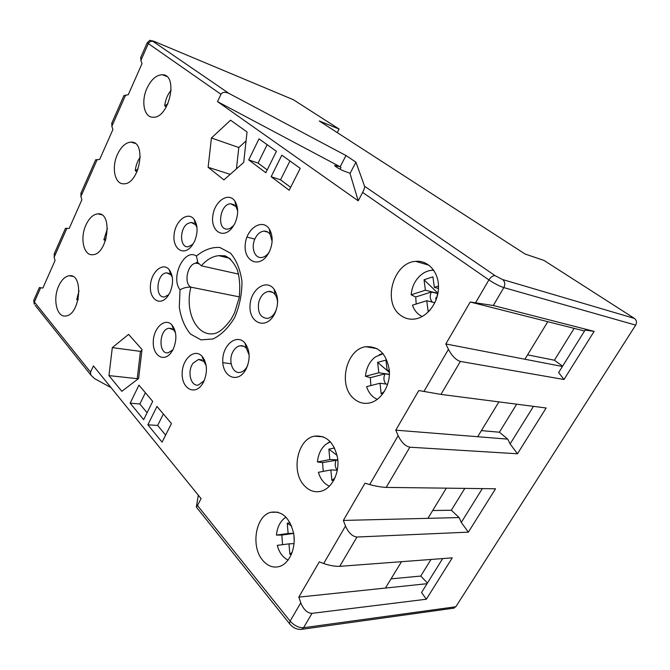 <?xml version="1.0" encoding="UTF-8"?>
<svg xmlns="http://www.w3.org/2000/svg" width="670" height="670" viewBox="0 0 670 670"><rect width="100%" height="100%" fill="white"/><g stroke="black" fill="none" stroke-linecap="round" stroke-linejoin="round"><path stroke-width="1" d="M436.003 300.118L435.718 297.932L436.89 297.564M438.498 286.015L434.319 287.355L438.473 288.435M434.319 287.355L432.937 276.836L424.043 279.767L437.945 293.217M429.319 310.93L428.105 311.299L430.215 309.925M428.105 311.299L426.748 300.729L434.88 302.689M437.912 293.393L425.391 290.219L424.043 279.767M425.391 290.219L411.162 294.783C412.058 285.537 415.978 278.435 422.912 273.477C426.38 271.216 429.998 270.161 433.775 270.295M422.192 316.541C417.619 314.364 414.37 310.578 412.452 305.185L426.748 300.729M411.162 294.783L415.718 296.978L416.187 304.021M437.879 293.569L431.321 292.019L415.718 296.978M431.321 292.019C429.629 295.889 429.947 299.239 432.276 302.061M437.678 293.636L436.614 297.647M167.894 103.892L164.694 105.81C165.406 99.73 167.567 94.504 171.177 90.14M164.694 105.81L166.277 107.049M138.12 169.083L135.248 170.657C135.834 165.49 137.517 160.951 140.298 157.031M135.248 170.657L137.023 171.771M388.433 381.506L388.533 381.071M389.295 370.007L387.176 370.569L389.362 370.895M387.176 370.569L385.962 360.091L377.637 362.361L387.168 370.543M383.215 393.282L381.18 393.776L384.446 391.389M381.18 393.776L379.991 383.248L387.67 384.262M389.404 374.304L378.81 372.771L377.637 362.361M389.421 372.47L387.21 370.577M378.81 372.771L365.477 376.28C366.281 367.889 369.597 361.415 375.435 356.867L383.106 353.71M377.344 399.353C372.219 397.142 368.642 392.905 366.607 386.649L379.991 383.248M365.477 376.28L370.334 377.679L370.887 385.56M389.396 374.505L384.965 373.86L370.334 377.679M384.965 373.86C383.315 377.696 383.642 381.088 385.945 384.036M106.103 238.688L103.85 239.793L107.409 228.612M103.85 239.793L105.517 240.614M333.945 480.063L331.876 480.432L334.975 477.953M331.876 480.432L330.863 469.955L337.353 470.156M337.814 459.871L329.849 459.536L328.853 449.168L337.136 455.399M329.849 459.536L317.438 461.99C318.175 454.327 320.997 448.423 325.913 444.277L330.402 441.773M334.581 447.987L328.853 449.168M329.472 486.194C324.129 483.866 320.436 479.234 318.401 472.3L330.863 469.955M317.438 461.99L322.588 462.585L323.225 471.395M337.831 459.98L322.588 462.585M336.223 459.913C334.632 463.648 334.941 467.065 337.152 470.147M78.273 298.87L76.715 299.549L79.035 290.847M76.715 299.549L78.005 300.059M291.534 554.082L289.859 554.283L292.229 552.256M289.859 554.283L288.988 543.864L294.063 543.621M293.636 533.295L288.117 533.496L287.254 523.195L291.626 526.109M288.117 533.496L276.459 535.104C277.146 527.96 279.633 522.483 283.921 518.655L286.04 517.156M290.077 522.776L287.254 523.195M288.134 560.07C282.857 557.549 279.239 552.641 277.279 545.355L288.988 543.864M276.459 535.104L281.835 535.054L282.547 544.685M293.661 533.437L281.835 535.054M293.929 535.297L294.205 541.075M337.295 132.627L339.121 129.067L319.247 120.96L525.096 254.022L544.023 260.446L634.431 318.418C636.642 320.193 637.061 322.429 635.679 325.118L503.84 287.606C499.401 286.132 494.427 283.569 488.907 279.909L362.646 192.432C364.111 189.51 364.756 187.458 364.589 186.285L355.929 162.148L345.988 155.532L229.014 93.44C225.187 91.723 222.499 91.999 220.966 94.286L147.191 42.788M123.858 95.76L128.28 94.704L142.015 63.616L140.868 60.484L140.851 57.176M196.344 507.081L197.449 505.49L290.118 621.098L289.44 623.594L196.344 507.081L198.303 495.197M111.061 387.637L94.487 378.575L90.768 374.966L35.167 305.369M339.121 129.067L293.343 99.713L154.334 41.456C152.517 40.719 152.098 40.719 153.078 41.439L229.014 93.44M165.632 435.081L157.643 425.45L163.38 413.993M147.861 424.788L156.981 406.439L171.461 423.541L162.073 442.141L147.861 424.788L157.643 425.45M147.099 412.728L139.854 403.993L145.382 392.737M130.156 403.164L138.941 385.133L152.71 401.389L143.665 419.663L130.156 403.164L139.854 403.993M289.951 160.984L280.529 179.811L290.638 187.34M248.729 159.921L258.997 138.858L276.417 151.303L265.822 172.726L248.729 159.921L258.092 163.103L267.137 144.67M258.092 163.103L267.213 169.895M246.058 140.993L238.796 147.526L236.451 168.832M243.713 162.416L247.046 131.998L230.555 120.19L211.435 137.987L208.127 167.299L223.922 179.895L243.713 162.416M271.141 176.713L289.18 190.23L300.235 168.329L281.835 155.18L271.141 176.713L280.529 179.811M507.751 439.135L510.105 443.942L517.466 453.774L546.142 407.988L440.952 394.404L418.792 390.543L395.777 430.157L507.751 439.135L499.401 432.217L481.395 430.617M499.401 432.217L516.662 404.186M65.451 228.37L69.228 228.411L81.866 199.794L80.894 196.503L81.112 192.818M54.463 253.319L54.153 257.163L55.049 260.504L42.88 288.066L40.677 287.723L34.371 302.036L34.22 304.197L33.735 300.378L34.371 302.036L90.534 372.11L90.768 374.966M172.307 277.204L170.825 274.725L166.512 272.849C156.596 273.176 154.519 298.477 164.569 296.911L168.874 294.582M169.895 292.69L166.822 297.405C159.133 306.341 149.134 298.51 150.448 285.127C151.361 271.802 162.743 261.995 169.066 269.482C173.404 275.672 173.681 283.41 169.895 292.69M197.005 227.599L195.523 224.651L190.992 222.406L187.567 223.663C179.292 228.73 179.727 247.917 188.153 246.778L192.927 244.316M194.375 241.736L190.866 247.012C182.634 256.241 172.291 248.009 174.133 234.266C175.532 220.556 187.91 211.008 194.082 219.291C197.977 225.405 198.069 232.892 194.375 241.736M237.674 210.983L235.991 206.62L230.781 203.78C219.71 203.638 216.309 230.304 227.582 229.115L229.852 228.562L233.713 225.581M234.81 223.587L231.468 228.663C222.515 239.14 210.665 230.639 212.8 215.916C214.434 201.218 228.545 191.511 234.935 201.176C238.595 207.507 238.553 214.978 234.81 223.587M272.12 241.368L270.161 234.441C268.57 232.113 266.518 231.008 264.022 231.108C260.236 231.56 257.205 234.148 254.927 238.872C250.815 247.372 254.6 258.411 261.459 257.523C263.988 257.263 266.283 255.84 268.352 253.243L269.524 251.51M269.164 252.23L266.735 256.091C257.489 268.352 243.403 260.094 245.27 244.207C246.543 228.386 262.364 218.06 269.34 229.048C273.134 235.806 273.075 243.528 269.164 252.23M206.167 365.552L203.839 361.432L198.538 359.447L193.178 363.107C186.871 370.92 190.623 386.883 198.462 385.016L204.275 380.543M203.63 381.917L201.946 384.706C194.258 395.66 181.821 388.366 182.165 373.709C182.039 359.154 194.442 347.939 202.005 356.214C207.298 363.241 207.842 371.808 203.63 381.917M175.515 332.814L173.748 330.009L169.167 328.233C158.974 328.978 157.961 354.79 168.254 352.772L172.919 349.824M173.187 349.313L170.791 353.107C163.279 362.679 152.509 355.159 153.279 341.44C153.623 327.789 164.996 317.354 171.83 324.824C176.713 331.357 177.165 339.522 173.187 349.313M277.539 303.745C277.631 300.101 276.836 297.078 275.144 294.658C273.352 292.279 271.132 291.207 268.486 291.442C263.687 292.405 260.421 296.132 258.67 302.622C257.464 312.58 260.379 317.84 267.422 318.392C270.085 317.99 272.414 316.357 274.424 313.501L276.358 309.699M274.583 314.029L273.134 316.449C264.34 329.715 248.997 322.128 250.019 305.746C250.412 289.465 266.392 278.243 274.181 289.34C278.611 296.55 278.745 304.783 274.583 314.029M249.148 355.058L246.359 348.325C244.584 346.315 242.507 345.469 240.136 345.779C237.389 346.273 235.086 348.099 233.21 351.264C227.8 359.974 232.348 374.136 240.145 372.361C242.532 371.909 244.609 370.384 246.392 367.788L247.699 365.401M246.191 368.944L244.952 371.038C236.82 383.592 222.398 376.364 222.75 360.577C222.532 344.924 236.837 333.275 244.918 343.04C250.078 350.393 250.505 359.028 246.191 368.944M442.686 558.579L421.539 592.506L426.346 599.223L312.027 613.351C307.371 613.201 303.619 609.683 300.771 602.816L298.803 597.129L319.297 561.845L323.669 563.512C329.456 565.522 334.807 566.46 339.707 566.343L452.258 557.859L426.346 599.223M39.379 287.556L40.677 287.723M524.903 359.237L547.792 321.684L470.206 302.011L493.296 305.503L594.131 331.382L585.111 330.05L558.646 372.52L563.989 379.505L460.374 361.423C456.01 360.05 452.032 356.03 448.439 349.363L445.843 343.961L562.406 366.482M180.037 289.834C183.463 287.815 187.081 286.928 190.908 287.17C184.51 311.223 196.394 336.667 213.914 333.685C219.031 332.839 224.81 327.94 231.267 318.987L234.458 313.032L239.148 297.899C240.354 287.355 239.743 277.983 237.306 269.801C233.889 262.59 229.785 257.925 224.969 255.798L218.763 255.672C212.432 256.292 206.628 259.675 201.343 265.814L197.851 262.573L196.444 256.057C203.965 249.843 211.762 246.979 219.827 247.465L230.555 253.218C236.56 260.345 240.371 269.826 241.971 281.651C241.987 294.13 239.55 306.09 234.659 317.521C228.562 327.714 221.376 334.858 213.085 338.953L201 339.874L190.464 334.037C184.694 327.094 180.975 318.099 179.3 307.061L180.037 289.834C170.18 277.464 184.392 247.766 196.444 256.057M201.343 265.814L238.629 274.122M239.324 296.877L190.908 287.17C183.295 283.226 187.701 263.302 196.21 263.193L196.385 262.364L197.851 262.573M125.675 94.947L111.84 126.32L112.903 129.528L99.704 159.41L95.601 159.921M111.84 126.32L111.94 122.828M510.105 443.942L533.479 406.355M517.466 453.774L409.864 447.2C405.392 446.262 401.489 442.418 398.156 435.668L395.777 430.157M477.677 436.723L498.907 401.891M470.206 302.011L445.843 343.961M121.84 391.314L108.959 375.602L112.309 347.63L128.581 334.38L142.023 349.514L138.631 378.491L121.84 391.314M137.702 379.212L137.233 378.659L108.959 375.602M137.233 378.659L140.424 351.373L112.309 347.63M140.424 351.373L141.948 350.167M90.534 372.11L93.44 365.921L201.075 498.614L197.449 505.49M230.204 174.342L208.127 167.299M238.796 147.526L211.435 137.987M349.187 172.944L343.995 171.059C338.928 168.781 335.796 166.914 334.59 165.465L340.167 166.797L217.524 101.622L358.216 200.824L350.016 173.513L349.187 172.944M340.033 169.183L340.98 167.349M350.016 173.513L355.929 162.148M358.216 200.824L362.646 192.432M217.524 101.622L220.966 94.286M340.167 166.797L345.988 155.532M461.287 522.449L459.118 517.567L343.35 520.431L364.983 483.187L369.681 484.552C375.853 486.227 381.356 487.182 386.188 487.4L495.532 488.773L468.364 532.148L461.287 522.449L482.325 488.606M468.364 532.148L356.968 537.03C352.395 536.528 348.567 532.859 345.502 526.042L343.35 520.431M459.118 517.567L451.345 510.239L464.804 488.388M427.929 518.337L446.329 488.154M427.024 583.704L298.803 597.129M385.434 588.059L401.506 561.686M300.771 602.816L290.118 621.098C294.272 625.654 298.753 627.865 303.56 627.723L455.826 606.752L453.012 608.268M292.849 99.503L293.343 99.713M594.131 331.382L563.989 379.505M455.826 606.752L635.679 325.118M547.792 321.684L584.525 330.997M574.148 328.359L554.408 360.226L527.575 354.857M554.408 360.226L562.607 366.163M431.011 559.458L420.735 576.058L391.037 578.863M420.735 576.058L427.443 583.026M451.345 510.239L432.694 510.523M400.333 315.101C382.176 302.195 393.374 262.481 415.618 261.367C427.879 260.002 438.691 271.786 438.507 287.128C438.498 302.455 427.393 317.262 414.99 318.995C409.529 319.741 404.638 318.443 400.333 315.101M304.565 485.901C290.747 472.266 297.187 439.294 314.264 436.195C326.34 434.922 334.137 442.284 337.638 458.297C339.69 472.919 331.96 488.321 321.29 491.194C315.059 492.752 309.49 490.984 304.565 485.901M262.791 560.413C250.488 546.553 255.63 515.799 270.797 512.29C282.045 510.624 289.658 517.642 293.644 533.354C296.215 547.742 289.641 563.236 279.759 566.401C273.452 568.227 267.799 566.234 262.791 560.413M353.618 398.424C337.747 385.116 346.248 349.011 365.845 346.717C378.877 346.089 386.707 354.003 389.337 370.451C390.501 385.418 381.163 400.585 369.58 402.963C363.617 404.136 358.299 402.62 353.618 398.424M58.759 285.872C61.64 279.717 65.166 276.333 69.337 275.738C84.01 273.318 80.249 315.361 65.635 315.972C56.674 317.521 52.562 298.82 58.759 285.872M117.443 154.41C121.17 146.604 125.7 142.501 131.044 142.115C147.065 141.052 139.486 184.577 123.766 183.798C114.788 184.468 111.279 167.458 117.443 154.41M146.998 88.206C151.227 79.437 156.336 74.948 162.324 74.722C178.898 74.479 169.024 118.841 152.886 117.233C144.025 117.434 140.876 101.237 146.998 88.206M85.961 224.944C89.202 218.068 93.172 214.367 97.87 213.847C113.197 212.005 107.795 254.709 92.627 254.717C83.616 255.873 79.763 237.967 85.961 224.944M364.589 186.285L495.172 275.713L502.617 279.549L634.431 318.418M198.37 263.461L196.21 263.193L198.538 263.712M230.589 259.123C226.963 256.518 223.026 255.362 218.763 255.672L229.065 258.109M33.927 299.942L39.388 287.539M153.078 41.439C151.026 40.853 149.402 41.666 148.196 43.868L140.868 60.484M154.334 41.456L153.815 41.247M336.038 166.805L336.583 165.741M312.027 613.351L303.56 627.723L301.818 629.314L300.436 629.473M454.193 608.1L301.818 629.314C297.011 629.792 292.891 627.874 289.44 623.586L290.252 624.607M475.683 302.614L488.907 279.909C490.934 276.836 493.019 275.437 495.172 275.713M493.296 305.503L503.84 287.606C505.415 284.306 505.012 281.626 502.617 279.549M356.968 537.03L339.707 566.343M323.669 563.512L345.502 526.042M423.875 391.531L448.439 349.363M460.374 361.423L440.952 394.404M409.864 447.2L386.188 487.4M369.681 484.552L398.156 435.668M66.9 228.244L54.153 257.163M97.234 159.452L80.894 196.503M433.498 269.901L429.244 270.722M382.888 353.442L379.195 354.757M330.285 441.647L327.823 442.97M286.015 517.123L283.921 518.655M170.825 274.725L169.066 269.482M168.513 295.16L166.822 297.405M195.523 224.651L194.082 219.291M192.592 244.818L190.866 247.012M235.991 206.62L234.935 201.176M233.587 225.731L231.468 228.663M270.161 234.441L269.34 229.048M268.352 253.243L266.735 256.091M203.839 361.432L202.005 356.214M203.797 381.247L201.946 384.706M173.748 330.009L171.83 324.824M172.827 350L170.791 353.107M275.144 294.658L274.181 289.34M274.424 313.501L273.134 316.449M246.359 348.325L244.918 343.04M246.392 367.788L244.952 371.038M198.538 359.447L201.678 359.865M203.37 360.091L204.643 360.259M222.825 362.671L231.108 363.768M140.566 57.838L147.14 42.914C151.085 38.751 149.444 40.895 152.936 40.945M204.383 359.698L203.178 359.53M123.992 95.467L111.622 123.548M264.022 231.108L267.966 232.189M240.136 345.779L243.847 346.34M65.493 228.269L54.094 254.156M95.684 159.728L80.76 193.605M166.512 272.849L169.225 273.419M170.473 273.687L171.512 273.896M202.424 357.386L203.052 357.47M169.167 328.233L171.947 328.677M173.337 328.895L174.451 329.071M415.618 261.367L429.009 265.203M314.264 436.195L323.241 436.798M270.797 512.29L277.95 512.19M365.845 346.717L377.16 348.668M69.337 275.738L72.703 276.375M131.044 142.115L135.089 143.405M162.324 74.722L166.604 76.397M97.87 213.847L101.572 214.769M268.486 291.442L272.615 292.313M230.781 203.78L234.19 204.769M190.992 222.406L193.923 223.169M195.221 223.512L196.293 223.788M246.945 237.054L254.818 239.115"/></g></svg>
